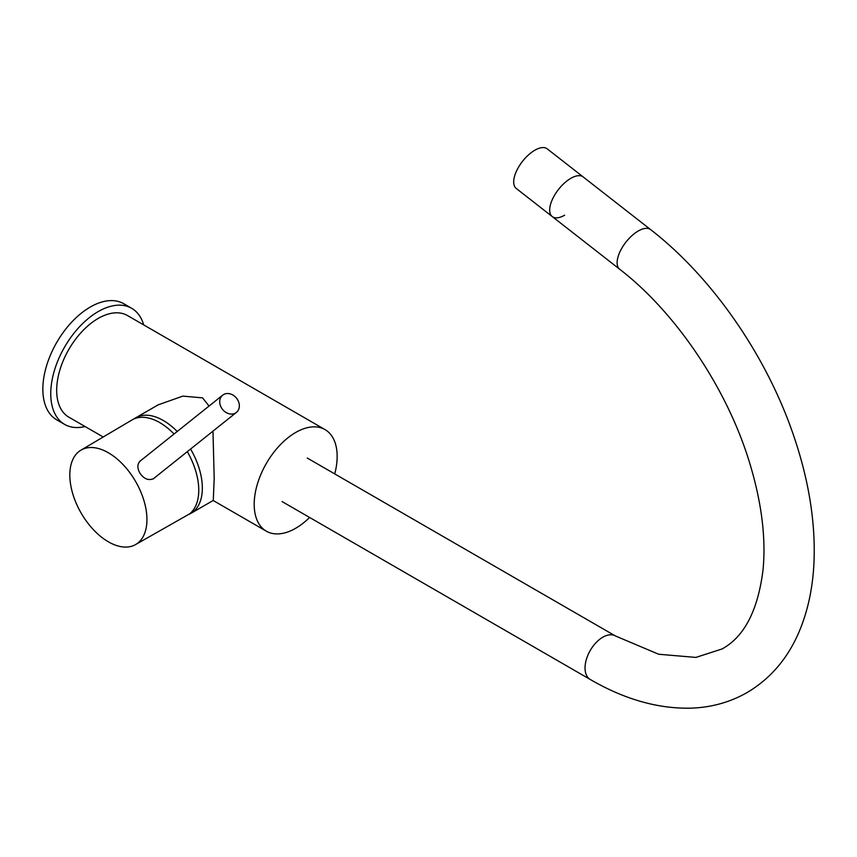 <?xml version="1.0" encoding="UTF-8"?>
<svg xmlns="http://www.w3.org/2000/svg" width="857" height="857" viewBox="0 0 857 857"><rect width="100%" height="100%" fill="white"/><g stroke="black" fill="none" stroke-linecap="round" stroke-linejoin="round"><path stroke-width="1.29" d="M309.602 517.457A58.662 33.873 120 0 1 266.345 531.19A58.662 33.873 120 0 1 254.197 504.334A58.662 33.873 -60 0 1 279.8 445.297A58.662 33.873 -60 0 1 325.007 429.582A58.662 33.873 -60 0 1 337.155 456.438A58.662 33.873 120 0 1 334.744 473.91M103.204 436.995L68.828 417.155A58.662 33.873 -60 0 1 56.68 390.299A58.662 33.873 -60 0 1 82.283 331.263A58.662 33.873 -60 0 1 127.489 315.547L325.007 429.582M188.904 514.35A55.169 31.848 -120 0 0 190.918 513.343A55.169 31.848 -120 0 0 190.575 449.047M177.217 431.478A55.169 31.848 -120 0 0 163.333 420.519A55.169 31.848 -120 0 0 135.749 417.788A55.169 31.848 -120 0 0 134.003 418.934M190.918 513.343L213.275 500.434L214.196 478.377L212.965 431.157M209.044 406.047L202.573 397.862L182.798 396.116L158.106 404.879L135.749 417.788M307.256 458.045L615.39 635.948A25.142 14.515 120 0 0 602.825 637.19A25.142 14.515 120 0 0 586.392 659.344A25.142 14.515 120 0 0 590.248 679.483C624.539 699.387 658.187 708.943 691.192 708.15C711.503 707.432 730.143 702.226 747.122 692.531C770.754 678.519 788.258 657.855 799.635 630.527C808.612 608.781 813.443 584.453 814.15 557.543C815.039 518.988 808.237 478.474 793.753 435.977C766.661 355.912 712.456 277.497 650.645 229.622A25.142 11.773 -52 0 0 638.251 231.004A25.142 11.773 -52 0 0 620.286 251.09A25.142 11.773 -52 0 0 619.697 269.248L552.251 216.575A25.142 11.773 -52 0 1 552.84 198.428A25.142 11.773 -52 0 1 570.816 178.331A25.142 11.773 -52 0 1 583.199 176.949A25.142 11.773 128 0 0 570.816 178.331A25.142 11.773 128 0 0 552.84 198.428A25.142 11.773 128 0 0 552.251 216.575A25.142 11.773 128 0 0 564.634 215.193M552.251 216.575L516.268 188.476A25.142 11.773 128 0 1 516.857 170.318A25.142 11.773 128 0 1 534.822 150.232A25.142 11.773 -52 0 1 547.216 148.85L650.645 229.622M131.678 308.295A67.039 38.704 -60 0 0 80.012 326.249A67.039 38.704 -60 0 0 50.756 393.717A67.039 38.704 120 0 0 64.639 424.408L56.733 419.844A67.039 38.704 120 0 1 42.85 389.153A67.039 38.704 -60 0 1 72.117 321.686A67.039 38.704 -60 0 1 123.772 303.732L131.678 308.295A67.039 38.704 -60 0 1 143.719 324.921M64.639 424.408A67.039 38.704 120 0 0 85.057 426.518M187.297 451.66A55.169 31.848 -120 0 1 189.622 513.857L135.481 544.624A54.537 31.484 -120 0 0 133.167 477.499A54.537 31.484 60 0 0 80.944 450.161L131.989 419.962A55.169 31.848 60 0 1 174.046 433.996M141.78 459.781L141.491 459.93C137.195 463.134 136.745 467.654 140.12 473.471C144.094 479.02 148.593 480.756 153.596 478.656L155.599 476.985M80.944 450.161A54.537 31.484 60 0 0 83.6 517.092A54.537 31.484 -120 0 0 135.481 544.624M222.649 395.184A11.034 8.977 -128.6 0 0 222.113 408.864A11.034 8.977 -128.6 0 0 235.504 413.042A11.034 8.977 51.4 0 0 236.414 412.421A11.034 8.977 51.4 0 0 236.95 398.741A11.034 8.977 51.4 0 0 223.548 394.563A11.034 8.977 -128.6 0 0 222.649 395.184L140.12 461.109A11.034 8.977 -128.6 0 0 139.37 461.794M236.414 412.421L153.885 478.345A11.034 8.977 -128.6 0 1 152.985 478.967A11.034 8.977 -128.6 0 1 152.942 478.988M266.345 531.19L213.179 500.488M282.114 501.591L590.248 679.483M619.697 269.248C675.712 312.355 726.897 388.2 749.447 462.266C761.562 501.902 766.094 537.725 763.051 569.744C757.974 610.441 744.272 636.858 721.98 648.995L695.873 657.415L658.69 654.245L615.39 635.948"/></g></svg>
